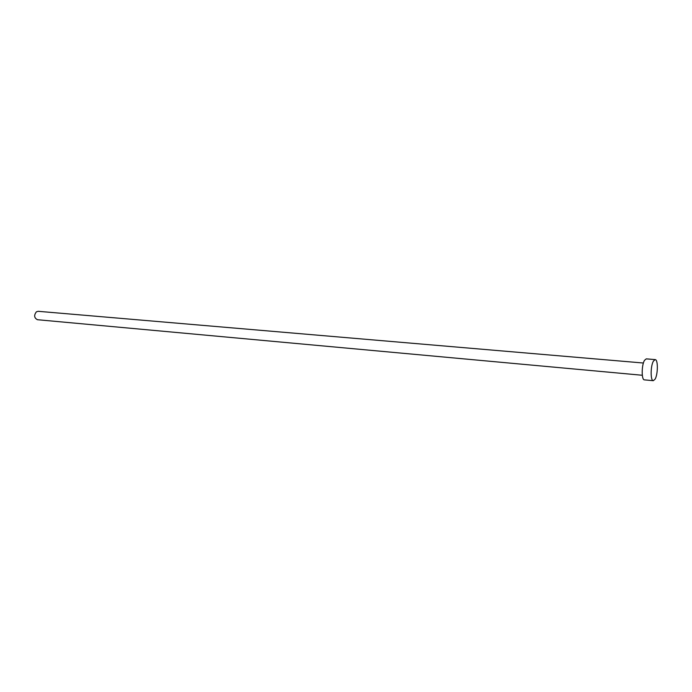 <?xml version="1.0" encoding="UTF-8"?>
<svg xmlns="http://www.w3.org/2000/svg" width="692" height="692" viewBox="0 0 692 692"><rect width="100%" height="100%" fill="white"/><g stroke="black" fill="none" stroke-linecap="round" stroke-linejoin="round"><path stroke-width="1.04" d="M642.314 375.263L37.42 319.713C34.133 317.922 33.796 315.293 36.408 311.815L38.164 311.305L643.404 363.023M653.309 380.695L644.416 379.865C641.432 380.107 641.484 365.082 644.503 360.333L646.276 358.863L655.177 359.606C658.118 359.39 658.04 374.277 655.099 379.147L653.309 380.695C650.376 380.955 650.454 365.86 653.43 361.086L655.177 359.606"/></g></svg>
